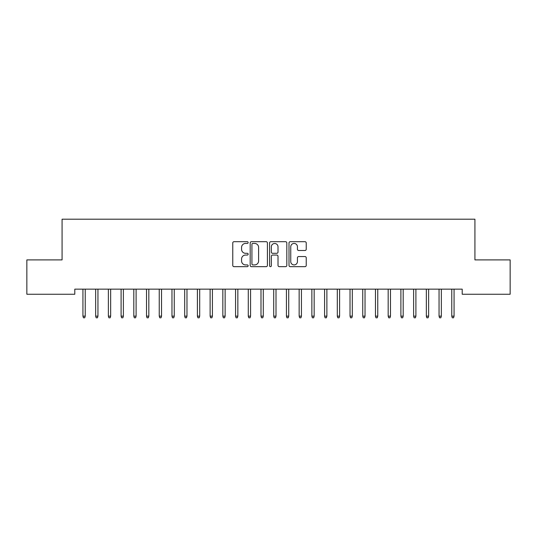 <?xml version="1.0" encoding="UTF-8"?>
<svg xmlns="http://www.w3.org/2000/svg" width="537" height="537" viewBox="0 0 537 537"><rect width="100%" height="100%" fill="white"/><g stroke="black" fill="none" stroke-linecap="round" stroke-linejoin="round"><path stroke-width="0.81" d="M248.154 242.57A0.873 0.873 0 0 0 247.275 241.697L234.011 241.697A1.249 1.249 0 0 0 232.763 242.946L232.763 265.412A1.249 1.249 0 0 0 234.011 266.661L247.275 266.661A0.873 0.873 0 0 0 248.154 265.788A0.873 0.873 0 0 0 247.275 264.916L245.563 264.916A3.994 3.994 0 0 1 241.563 260.922L241.563 259.049A3.994 3.994 0 0 1 245.563 255.055L247.275 255.055A0.873 0.873 0 0 0 248.154 254.182A0.873 0.873 0 0 0 247.275 253.303L245.563 253.303A3.994 3.994 0 0 1 241.563 249.309L241.563 247.436A3.994 3.994 0 0 1 245.563 243.442L247.275 243.442A0.873 0.873 0 0 0 248.154 242.57M304.982 250.497A1.249 1.249 0 0 0 306.231 249.249L306.231 242.946A1.249 1.249 0 0 0 304.982 241.697L290.255 241.697A1.249 1.249 0 0 0 289.007 242.946L289.007 265.412A1.249 1.249 0 0 0 290.255 266.661L304.982 266.661A1.249 1.249 0 0 0 306.231 265.412L306.231 257.8A1.249 1.249 0 0 0 304.982 256.552L298.679 256.552A1.249 1.249 0 0 0 297.431 257.8L297.431 261.573A3.336 3.336 0 0 1 294.095 264.916A3.336 3.336 0 0 1 290.752 261.573L290.752 246.785A3.336 3.336 0 0 1 294.095 243.442A3.336 3.336 0 0 1 297.431 246.785L297.431 249.249A1.249 1.249 0 0 0 298.679 250.497L304.982 250.497M462.203 289.154L74.797 289.154L74.797 294.242L26.85 294.242L26.85 259.901L62.077 259.901L62.077 219.203L474.923 219.203L474.923 259.901L510.15 259.901L510.15 294.242L462.203 294.242L462.203 289.154M267.406 242.946A1.249 1.249 0 0 0 266.157 241.697L251.43 241.697A1.249 1.249 0 0 0 250.182 242.946L250.182 265.412A1.249 1.249 0 0 0 251.43 266.661L266.157 266.661A1.249 1.249 0 0 0 267.406 265.412L267.406 242.946M270.843 241.697L285.57 241.697A1.249 1.249 0 0 1 286.818 242.946L286.818 265.412A1.249 1.249 0 0 1 285.57 266.661L279.267 266.661A1.249 1.249 0 0 1 278.018 265.412L278.018 256.303A1.249 1.249 0 0 0 276.77 255.055L272.588 255.055A1.249 1.249 0 0 0 271.339 256.303L271.339 265.788A0.873 0.873 0 0 1 270.467 266.661A0.873 0.873 0 0 1 269.594 265.788L269.594 242.946A1.249 1.249 0 0 1 270.843 241.697M252.799 243.442A0.873 0.873 0 0 0 251.927 244.315L251.927 264.043A0.873 0.873 0 0 0 252.799 264.916L254.612 264.916A3.994 3.994 0 0 0 258.606 260.922L258.606 247.436A3.994 3.994 0 0 0 254.612 243.442L252.799 243.442M278.018 246.845A3.336 3.336 0 0 0 274.682 243.503A3.336 3.336 0 0 0 271.339 246.845L271.339 252.054A1.249 1.249 0 0 0 272.588 253.303L276.77 253.303A1.249 1.249 0 0 0 278.018 252.054L278.018 246.845M82.94 316.145L83.45 317.797L84.718 317.797L85.229 316.145L82.94 316.145L82.94 289.154M85.229 316.145L85.229 289.154M95.66 316.145L96.163 317.797L97.439 317.797L97.949 316.145L95.66 316.145L95.66 289.154M97.949 316.145L97.949 289.154M108.373 316.145L108.883 317.797L110.159 317.797L110.662 316.145L108.373 316.145L108.373 289.154M110.662 316.145L110.662 289.154M121.094 316.145L121.604 317.797L122.872 317.797L123.382 316.145L121.094 316.145L121.094 289.154M123.382 316.145L123.382 289.154M133.814 316.145L134.324 317.797L135.593 317.797L136.103 316.145L133.814 316.145L133.814 289.154M136.103 316.145L136.103 289.154M146.527 316.145L147.037 317.797L148.313 317.797L148.823 316.145L146.527 316.145L146.527 289.154M148.823 316.145L148.823 289.154M159.247 316.145L159.757 317.797L161.026 317.797L161.536 316.145L159.247 316.145L159.247 289.154M161.536 316.145L161.536 289.154M171.968 316.145L172.478 317.797L173.746 317.797L174.257 316.145L171.968 316.145L171.968 289.154M174.257 316.145L174.257 289.154M184.688 316.145L185.191 317.797L186.467 317.797L186.977 316.145L184.688 316.145L184.688 289.154M186.977 316.145L186.977 289.154M197.401 316.145L197.911 317.797L199.187 317.797L199.69 316.145L197.401 316.145L197.401 289.154M199.69 316.145L199.69 289.154M210.121 316.145L210.632 317.797L211.9 317.797L212.41 316.145L210.121 316.145L210.121 289.154M212.41 316.145L212.41 289.154M222.842 316.145L223.352 317.797L224.62 317.797L225.131 316.145L222.842 316.145L222.842 289.154M225.131 316.145L225.131 289.154M235.562 316.145L236.065 317.797L237.341 317.797L237.851 316.145L235.562 316.145L235.562 289.154M237.851 316.145L237.851 289.154M248.275 316.145L248.785 317.797L250.061 317.797L250.564 316.145L248.275 316.145L248.275 289.154M250.564 316.145L250.564 289.154M260.995 316.145L261.506 317.797L262.774 317.797L263.284 316.145L260.995 316.145L260.995 289.154M263.284 316.145L263.284 289.154M273.716 316.145L274.226 317.797L275.494 317.797L276.005 316.145L273.716 316.145L273.716 289.154M276.005 316.145L276.005 289.154M286.436 316.145L286.939 317.797L288.215 317.797L288.725 316.145L286.436 316.145L286.436 289.154M288.725 316.145L288.725 289.154M299.149 316.145L299.659 317.797L300.935 317.797L301.438 316.145L299.149 316.145L299.149 289.154M301.438 316.145L301.438 289.154M311.869 316.145L312.38 317.797L313.648 317.797L314.158 316.145L311.869 316.145L311.869 289.154M314.158 316.145L314.158 289.154M324.59 316.145L325.1 317.797L326.368 317.797L326.879 316.145L324.59 316.145L324.59 289.154M326.879 316.145L326.879 289.154M337.31 316.145L337.813 317.797L339.089 317.797L339.599 316.145L337.31 316.145L337.31 289.154M339.599 316.145L339.599 289.154M350.023 316.145L350.533 317.797L351.809 317.797L352.312 316.145L350.023 316.145L350.023 289.154M352.312 316.145L352.312 289.154M362.743 316.145L363.254 317.797L364.522 317.797L365.032 316.145L362.743 316.145L362.743 289.154M365.032 316.145L365.032 289.154M375.464 316.145L375.974 317.797L377.243 317.797L377.753 316.145L375.464 316.145L375.464 289.154M377.753 316.145L377.753 289.154M388.177 316.145L388.687 317.797L389.963 317.797L390.473 316.145L388.177 316.145L388.177 289.154M390.473 316.145L390.473 289.154M400.897 316.145L401.408 317.797L402.676 317.797L403.186 316.145L400.897 316.145L400.897 289.154M403.186 316.145L403.186 289.154M413.618 316.145L414.128 317.797L415.396 317.797L415.907 316.145L413.618 316.145L413.618 289.154M415.907 316.145L415.907 289.154M426.338 316.145L426.841 317.797L428.117 317.797L428.627 316.145L426.338 316.145L426.338 289.154M428.627 316.145L428.627 289.154M439.051 316.145L439.561 317.797L440.837 317.797L441.34 316.145L439.051 316.145L439.051 289.154M441.34 316.145L441.34 289.154M451.771 316.145L452.282 317.797L453.55 317.797L454.06 316.145L451.771 316.145L451.771 289.154M454.06 316.145L454.06 289.154"/></g></svg>

